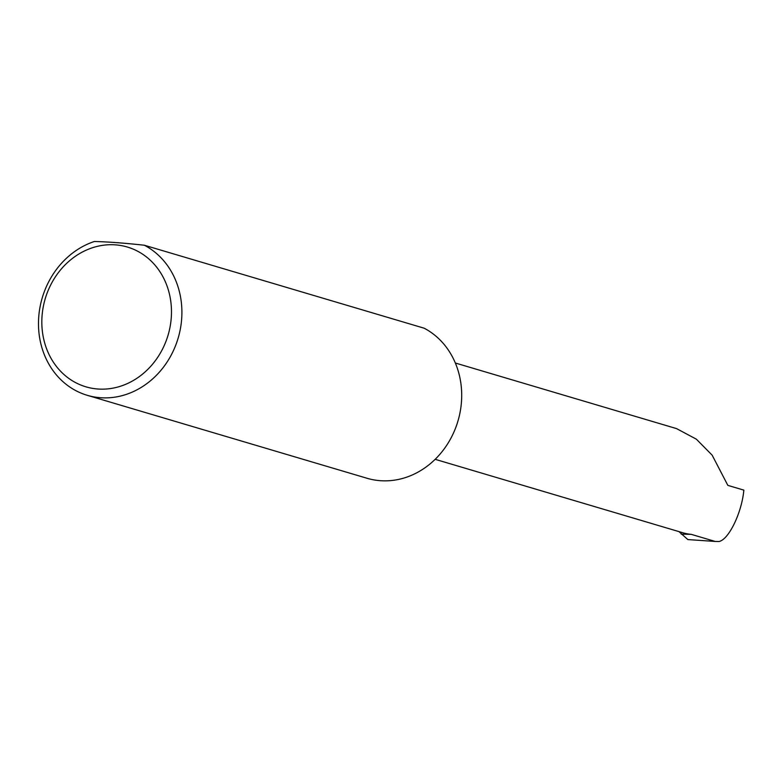 <?xml version="1.0" encoding="UTF-8"?>
<svg xmlns="http://www.w3.org/2000/svg" width="783" height="783" viewBox="0 0 783 783"><rect width="100%" height="100%" fill="white"/><g stroke="black" fill="none" stroke-linecap="round" stroke-linejoin="round"><path stroke-width="1.17" d="M435.162 459.318L683.236 532.88A49.035 43.094 -73.5 0 0 691.223 534.339L715.173 541.445L719.068 541.503C728.836 539.546 741.814 512.62 743.85 490.129L727.847 485.382L712.148 455.158L696.381 439.194L676.561 428.614L455.344 363.009M170.87 321.735A72.907 64.069 -73.5 0 0 115.502 244.864A72.907 64.069 -73.5 0 0 42.429 312.143A72.907 64.069 -73.5 0 0 97.797 389.004A72.907 64.069 -73.5 0 0 170.87 321.735M144.356 245.236A80.649 70.871 106.5 0 1 181.235 323.291A80.649 70.871 106.5 0 1 87.265 395.307A80.649 70.871 106.5 0 1 39.15 312.681A80.649 70.871 106.5 0 1 94.352 241.497C107.888 241.82 124.556 243.063 144.356 245.236L424.161 328.204A80.649 70.871 106.5 0 1 461.03 406.26A80.649 70.871 106.5 0 1 367.061 478.276L87.265 395.307M715.173 541.445L687.865 539.575L679.399 532.019M691.223 534.339L681.23 534.153"/></g></svg>
